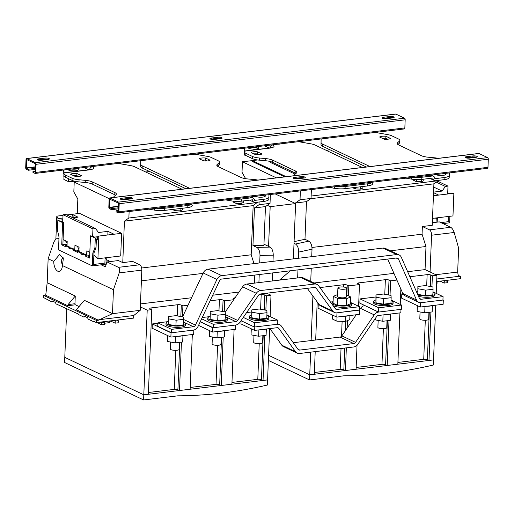 <?xml version="1.0" encoding="UTF-8"?>
<svg xmlns="http://www.w3.org/2000/svg" width="514" height="514" viewBox="0 0 514 514"><rect width="100%" height="100%" fill="white"/><g stroke="black" fill="none" stroke-linecap="round" stroke-linejoin="round"><path stroke-width="0.77" d="M293.462 178.442A2.885 0.758 2.3 0 0 297.413 178.846L303.87 178.069A2.885 0.758 2.3 0 0 305.265 177.478A2.885 0.758 2.3 0 0 303.819 176.758A2.885 0.758 2.3 0 0 300.902 176.662L294.445 177.439A2.885 0.758 2.3 0 0 293.051 178.024A2.885 0.758 2.3 0 0 293.462 178.442M210.335 139.031A2.885 0.758 2.3 0 0 214.287 139.435L220.744 138.658A2.885 0.758 2.3 0 0 222.138 138.067A2.885 0.758 2.3 0 0 220.686 137.347A2.885 0.758 2.3 0 0 217.775 137.251L211.318 138.028A2.885 0.758 2.3 0 0 209.924 138.613A2.885 0.758 2.3 0 0 210.335 139.031M37.561 159.86A2.885 0.758 2.3 0 0 41.512 160.265L47.963 159.488A2.885 0.758 2.3 0 0 49.363 158.897A2.885 0.758 2.3 0 0 47.911 158.177A2.885 0.758 2.3 0 0 44.994 158.081L38.544 158.858A2.885 0.758 2.3 0 0 37.143 159.443A2.885 0.758 2.3 0 0 37.561 159.86M120.687 199.265A2.885 0.758 2.3 0 0 124.639 199.67L131.096 198.892A2.885 0.758 2.3 0 0 132.49 198.308A2.885 0.758 2.3 0 0 131.038 197.588A2.885 0.758 2.3 0 0 128.127 197.485L121.67 198.263A2.885 0.758 2.3 0 0 120.276 198.854A2.885 0.758 2.3 0 0 120.687 199.265M465.478 157.702A2.885 0.758 2.3 0 0 469.43 158.106L475.887 157.329A2.885 0.758 2.3 0 0 477.281 156.744A2.885 0.758 2.3 0 0 475.835 156.025A2.885 0.758 2.3 0 0 472.919 155.922L466.461 156.699A2.885 0.758 2.3 0 0 465.067 157.29A2.885 0.758 2.3 0 0 465.478 157.702M382.352 118.291A2.885 0.758 2.3 0 0 386.303 118.695L392.76 117.918A2.885 0.758 2.3 0 0 394.154 117.333A2.885 0.758 2.3 0 0 392.709 116.614A2.885 0.758 2.3 0 0 389.792 116.511L383.335 117.288A2.885 0.758 2.3 0 0 381.941 117.879A2.885 0.758 2.3 0 0 382.352 118.291M343.076 316.341A9.753 2.557 2.3 0 0 348.935 315.635M373.556 302.701A9.753 2.557 2.3 0 0 373.549 302.778A9.753 2.557 2.3 0 0 373.549 302.849A9.753 2.557 2.3 0 0 383.328 305.727A9.753 2.557 2.3 0 0 393.043 303.556A9.753 2.557 2.3 0 0 393.043 303.485M391.051 300.606A9.753 2.557 -177.7 0 1 393.094 302.2A9.753 2.557 -177.7 0 1 393.094 302.277A9.753 2.557 -177.7 0 1 383.38 304.442A9.753 2.557 -177.7 0 1 373.601 301.564A9.753 2.557 -177.7 0 1 373.601 301.493A9.753 2.557 -177.7 0 1 375.766 299.99M428.657 319.226A4.433 1.163 -177.7 0 1 428.657 319.258A4.433 1.163 -177.7 0 1 424.236 320.248A4.433 1.163 -177.7 0 1 419.79 318.937A4.433 1.163 -177.7 0 1 419.79 318.905A4.433 1.163 -177.7 0 1 419.797 318.873M79.008 248.564L78.726 250.022L79.079 250.543M65.484 240.732L66.467 242.473A2.66 1.446 -85.5 0 0 67.135 242.936L66.852 244.388L67.205 244.915M56.013 238.798L53.906 241.901L48.143 258.767L53.752 261.427L59.656 254.411L63.344 258.664L62.419 265.539L113.453 289.729L112.495 313.675L84.405 300.362L76.419 309.563M71.504 169.048A5.32 1.394 2.3 0 0 78.256 168.232M67.719 169.504A5.32 1.394 2.3 0 0 68.413 170.025A5.32 1.394 2.3 0 0 74.363 170.879A5.32 1.394 2.3 0 0 78.289 169.691L78.346 168.219M255.329 196.316A5.32 1.394 2.3 0 0 255.432 196.367A5.32 1.394 2.3 0 0 261.382 197.215A5.32 1.394 2.3 0 0 265.308 196.033L265.346 195.108M170.59 342.041L170.307 348.98A4.433 1.163 2.3 0 0 172.595 350.098A4.433 1.163 2.3 0 0 179.174 349.334L179.45 342.382M177.131 336.349A9.753 2.557 2.3 0 0 182.997 335.642M416.565 291.939A9.753 2.557 -177.7 0 1 417.676 291.534M432.961 292.145A9.753 2.557 -177.7 0 1 434.998 293.745A9.753 2.557 -177.7 0 1 435.005 293.822A9.753 2.557 -177.7 0 1 428.567 295.961A9.753 2.557 -177.7 0 1 417.824 294.811M168.194 321.61A9.753 2.557 2.3 0 0 166.022 323.113L165.971 324.392A9.753 2.557 2.3 0 0 170.995 326.846A9.753 2.557 2.3 0 0 185.47 325.176L185.522 323.897A9.753 2.557 2.3 0 0 183.479 322.22M166.022 323.113A9.753 2.557 2.3 0 0 171.046 325.568A9.753 2.557 2.3 0 0 185.522 323.897M342.408 289.273A4.433 1.163 2.3 0 0 346.764 288.283A4.433 1.163 2.3 0 0 342.253 286.94A4.433 1.163 2.3 0 0 337.904 287.93A4.433 1.163 2.3 0 0 342.408 289.273M346.764 288.283L346.417 296.835A4.433 1.163 -177.7 0 1 342.067 297.824A4.433 1.163 -177.7 0 1 337.557 296.482L337.904 287.93M333.078 301.988A9.753 2.557 2.3 0 0 331.967 303.106A9.753 2.557 2.3 0 0 341.887 306.068A9.753 2.557 2.3 0 0 351.46 303.89A9.753 2.557 2.3 0 0 350.439 302.682M333.123 305.702A9.753 2.557 2.3 0 0 341.836 307.346A9.753 2.557 2.3 0 0 351.409 305.175L351.46 303.89M209.963 316.573A9.753 2.557 2.3 0 0 207.791 318.076L207.74 319.361A9.753 2.557 2.3 0 0 212.77 321.815A9.753 2.557 2.3 0 0 227.239 320.145L227.291 318.86A9.753 2.557 2.3 0 0 225.248 317.189M207.791 318.076A9.753 2.557 2.3 0 0 212.822 320.53A9.753 2.557 2.3 0 0 227.291 318.86M212.359 337.004L212.083 343.943A4.433 1.163 2.3 0 0 214.364 345.061A4.433 1.163 2.3 0 0 220.943 344.303L221.219 337.351M218.9 331.312A9.753 2.557 2.3 0 0 224.766 330.605M251.597 314.96A9.753 2.557 2.3 0 0 249.425 316.463L249.374 317.742A9.753 2.557 2.3 0 0 254.398 320.196A9.753 2.557 2.3 0 0 268.873 318.526L268.925 317.247A9.753 2.557 2.3 0 0 266.882 315.57M249.425 316.463A9.753 2.557 2.3 0 0 254.449 318.918A9.753 2.557 2.3 0 0 268.925 317.247M386.746 327.681A4.433 1.163 -177.7 0 1 386.746 327.72A4.433 1.163 -177.7 0 1 382.332 328.703A4.433 1.163 -177.7 0 1 377.886 327.392A4.433 1.163 -177.7 0 1 377.886 327.36A4.433 1.163 -177.7 0 1 377.886 327.328M260.534 329.699A9.753 2.557 2.3 0 0 266.4 328.992M253.993 335.391L253.71 342.33A4.433 1.163 2.3 0 0 255.998 343.448A4.433 1.163 2.3 0 0 262.577 342.684L262.853 335.732M248.089 147.756A5.32 1.394 2.3 0 0 248.782 148.283A5.32 1.394 2.3 0 0 254.738 149.131A5.32 1.394 2.3 0 0 258.658 147.948L258.715 146.477M253.01 147.165A4.433 1.163 2.3 0 0 257.495 146.625M435.699 174.574A5.32 1.394 2.3 0 0 435.801 174.625A5.32 1.394 2.3 0 0 441.757 175.473A5.32 1.394 2.3 0 0 445.677 174.291L445.715 173.366M282.552 279.751L280.85 278.941L290.269 270.794M297.645 277.933L297.966 269.869M298.435 258.259L298.679 252.098C298.615 248.108 297.561 245.422 295.511 244.034L294.014 243.321L295.614 203.589L275.215 193.919M293.391 258.87L294.014 243.321M263.965 244.201L270.068 247.099C272.118 248.487 273.178 251.179 273.236 255.162L260 255.452C259.936 251.468 258.883 248.782 256.833 247.395L270.068 247.099M272.202 280.997L272.523 272.934M272.992 261.33L273.236 255.162M109.501 207.65L111.557 208.626L111.519 209.654L109.463 208.678A1.33 0.675 83.1 0 1 108.827 207.071L109.154 198.944A1.33 0.675 83.1 0 1 109.681 197.948A1.33 0.675 83.1 0 1 109.893 197.986L118.567 202.105A1.33 0.675 83.1 0 1 119.203 203.711L118.875 211.832A1.33 0.675 83.1 0 1 118.348 212.828A1.33 0.675 83.1 0 1 118.143 212.79L116.087 211.819L116.125 210.791L118.329 211.575L118.528 203.126L109.7 199.207L109.501 207.65L118.528 206.564M118.483 207.791L111.557 208.626M118.374 210.522L116.125 210.791M35.241 171.111L32.999 171.38L35.203 172.164L35.402 163.722L26.722 159.603L26.246 167.917L28.431 169.215L28.392 170.243L26.336 169.267A1.33 0.675 83.1 0 1 25.7 167.66L26.028 159.539A1.33 0.675 83.1 0 1 26.555 158.543A1.33 0.675 83.1 0 1 26.76 158.575L35.44 162.694A1.33 0.675 83.1 0 1 36.076 164.3L35.749 172.421A1.33 0.675 83.1 0 1 35.222 173.417A1.33 0.675 83.1 0 1 35.01 173.385L32.954 172.408L32.999 171.38M35.35 168.38L28.431 169.215M379.608 137.026L384.176 139.191A5.358 1.407 2.3 0 0 390.479 138.433L385.911 136.268A5.358 1.407 2.3 0 0 379.608 137.026M438.224 158.344A10.64 2.788 2.3 0 0 434.503 157.798L428.271 157.226A10.64 2.788 -177.7 0 1 421.307 155.671L398.703 144.954A10.64 2.788 -177.7 0 1 397.181 143.425A10.64 2.788 -177.7 0 1 397.605 142.693L397.547 144.196M399.391 141.151A10.64 2.788 2.3 0 0 399.815 140.418L399.731 142.551A10.64 2.788 -177.7 0 1 399.307 143.29L399.391 141.151L397.605 142.693M399.815 140.418A10.64 2.788 2.3 0 0 398.299 138.889L391.726 135.773A10.64 2.788 2.3 0 0 387.556 134.584L375.252 132.432M338.488 136.859A5.358 1.407 2.3 0 0 342.202 136.416M366.334 167.011L322.529 146.246A10.64 2.788 -177.7 0 1 321.006 144.736L321.154 138.953M321.096 142.596A10.64 2.788 2.3 0 0 322.612 144.106L322.529 146.246M369.996 166.568L322.612 144.106M261.902 153.937L257.334 151.771A5.358 1.407 2.3 0 0 251.031 152.529L255.599 154.695A5.358 1.407 2.3 0 0 261.902 153.937M298.55 141.678L310.848 143.83A10.64 2.788 2.3 0 1 315.018 145.019L362.402 167.487M277.502 144.216A5.358 1.407 2.3 0 0 281.216 143.766M244.388 151.842A10.64 2.788 2.3 0 0 245.91 153.352L245.821 155.491A10.64 2.788 -177.7 0 1 244.304 153.982L244.401 151.026L269.15 148.038A3.283 1.658 83.1 0 1 269.67 148.135L244.401 151.18L244.298 153.166L244.381 148.205M245.91 153.352L252.477 156.468A10.64 2.788 2.3 0 0 259.442 158.023L265.674 158.595A10.64 2.788 -177.7 0 1 272.632 160.15L272.548 162.289A10.64 2.788 2.3 0 0 265.59 160.734L265.674 158.595M295.948 173.462A10.64 2.788 2.3 0 0 295.152 173.006L295.242 170.866L272.632 160.15M295.242 170.866A10.64 2.788 -177.7 0 1 296.758 172.396A10.64 2.788 -177.7 0 1 296.334 173.128L294.548 174.67A10.64 2.788 2.3 0 0 294.124 175.409A10.64 2.788 2.3 0 0 294.175 175.711M391.07 300.08L401.537 305.04L401.363 309.319L378.58 312.062L359.858 303.183L360.025 298.91L375.888 296.996M254.79 326.988L254.655 330.406L277.13 327.701A2.66 2.184 -64.6 0 1 278.164 327.861A2.66 2.184 -64.6 0 1 278.884 328.465L295.518 351.704A6.207 5.101 115.4 0 0 297.188 353.118A6.207 5.101 115.4 0 0 299.611 353.497L353.593 346.989A6.207 5.101 115.4 0 0 357.866 344.194L376.544 316.695A2.66 2.184 -64.6 0 1 378.375 315.493L400.849 312.782L400.984 309.364L378.51 312.075A6.207 5.101 115.4 0 0 374.237 314.87L355.559 342.369A2.66 2.184 -64.6 0 1 353.728 343.57L299.746 350.079A2.66 2.184 -64.6 0 1 298.711 349.918A2.66 2.184 -64.6 0 1 297.991 349.308L281.357 326.069A6.207 5.101 115.4 0 0 279.68 324.655A6.207 5.101 115.4 0 0 277.264 324.276L277.367 320.01L266.901 315.05M442.939 299.829L443.306 300.009L443.139 304.282L420.349 307.031L401.627 298.152L401.8 293.873L402.925 293.738M443.306 300.009L420.446 302.714M403.567 294.715L401.8 293.873M421.114 302.682L442.927 300.054L443.068 296.629L421.249 299.264A2.66 2.184 -64.6 0 1 420.214 299.097A2.66 2.184 -64.6 0 1 419.276 298.114L401.299 257.244A6.207 5.101 115.4 0 0 399.121 254.938A6.207 5.101 115.4 0 0 396.699 254.565L221.772 275.652A6.207 5.101 115.4 0 0 216.908 279.475L195.455 325.092A2.66 2.184 -64.6 0 1 193.373 326.731L171.56 329.358L171.419 332.783L193.238 330.149A6.207 5.101 115.4 0 0 198.096 326.332L219.549 280.708A2.66 2.184 -64.6 0 1 221.63 279.07L396.564 257.983A2.66 2.184 -64.6 0 1 397.598 258.144A2.66 2.184 -64.6 0 1 398.536 259.133L416.513 300.003A6.207 5.101 115.4 0 0 418.692 302.303A6.207 5.101 115.4 0 0 421.114 302.682M315.21 351.615L314.298 374.269L309.743 374.822L268.584 355.302L309.743 374.822L433.533 359.896L433.328 365.03A515.876 423.889 -64.6 0 1 343.712 375.83L309.537 379.949L268.379 360.436M310.655 352.167L309.537 379.949M314.375 372.496L340.3 369.373M356.144 367.459L382.069 364.336M397.913 362.428L423.838 359.299M409.87 276.731L427.134 274.649A2.66 0.7 -177.7 0 1 430.783 275.029L432.377 275.787L436.939 275.234L436.206 293.378M358.599 306.26L359.472 284.57L357.873 283.818A2.66 0.7 -177.7 0 1 357.493 283.432A2.66 0.7 -177.7 0 1 358.778 282.893L385.365 279.687A2.66 0.7 -177.7 0 1 389.008 280.059L390.608 280.817L396.898 280.059M319.926 287.577L343.59 284.724A2.66 0.7 -177.7 0 1 347.239 285.097L348.839 285.855L359.472 284.57M318.866 304.237L318.256 303.947L318.082 308.22L336.811 317.099L336.985 312.82L359.389 310.122L359.524 306.704L337.03 309.415A2.66 2.184 -64.6 0 1 335.989 309.255A2.66 2.184 -64.6 0 1 335.282 308.663L318.629 285.797A6.207 5.101 115.4 0 0 316.977 284.415A6.207 5.101 115.4 0 0 314.562 284.036L260.559 290.551A6.207 5.101 115.4 0 0 256.306 293.308L237.648 320.428A2.66 2.184 -64.6 0 1 235.83 321.616L213.329 324.328L201.642 318.789M318.256 303.947L318.622 303.902M344.714 348.062L343.84 369.759A2.66 0.7 2.3 0 0 340.191 369.386L341.033 348.505M357.037 345.209L356.074 369.232L345.44 370.517L343.84 369.759M387.376 320.723L385.609 364.722A2.66 0.7 2.3 0 0 381.96 364.349L383.393 328.709M399.905 312.897L397.842 364.201L387.209 365.48L385.609 364.722M429.286 312.268L427.378 359.684A2.66 0.7 2.3 0 0 423.729 359.312L425.303 320.254M435.731 305.175L433.533 359.896L428.978 360.442L427.378 359.684M251.879 147.3A5.32 1.394 2.3 0 0 258.626 146.49M444.135 177.555A10.64 2.788 2.3 0 0 449.287 175.39L449.204 177.51A10.64 2.788 -177.7 0 1 449.204 177.523A10.64 2.788 -177.7 0 1 444.051 179.694L444.135 177.555L434.831 178.679A3.283 2.699 115.4 0 0 433.424 176.225A3.283 2.699 115.4 0 0 432.145 176.026L430.424 175.21M413.5 177.246A10.64 2.788 2.3 0 0 421.853 177.266L421.769 179.405L432.968 178.056A3.283 2.699 115.4 0 0 434.375 180.51A3.283 2.699 115.4 0 0 435.654 180.71L444.051 179.694M449.204 177.523L449.287 175.39A10.64 2.788 2.3 0 0 449.287 175.37L449.332 172.929M421.853 177.266L432.145 176.026M269.214 148.032L264.472 145.783M244.323 148.578A10.64 2.788 -177.7 0 1 244.33 148.559L244.214 155.138L245.03 155.042M336.798 186.498A10.64 2.788 2.3 0 0 345.145 186.511L367.549 183.813A10.64 2.788 2.3 0 0 372.457 182.194M435.307 218.052L436.206 218.476L436.052 222.273M442.965 223.616L449.634 222.813L449.898 216.291M447.726 192.769L449.885 193.739M447.681 194.009L447.707 193.386L448.748 193.881M405.989 178.152L411.341 179.09L411.406 177.503M421.769 179.405A10.64 2.788 -177.7 0 1 411.341 179.09M399.307 143.29L397.907 144.498M321.006 144.736L321.109 138.96M387.55 139.223L385.821 138.407A5.358 1.407 2.3 0 0 382.448 138.375M385.821 138.407L385.911 136.268M329.281 187.404L334.64 188.342L334.704 186.749M345.145 186.511L345.061 188.651A10.64 2.788 -177.7 0 1 334.64 188.342M345.061 188.651L367.465 185.952L367.549 183.813M372.618 183.781L372.618 183.761A10.64 2.788 -177.7 0 1 372.618 183.781A10.64 2.788 -177.7 0 1 367.465 185.952M244.214 154.984L244.304 153.982M245.821 155.491L252.393 158.608L252.477 156.468M259.442 158.023L259.352 160.162A10.64 2.788 -177.7 0 1 252.393 158.608M259.352 160.162L265.59 160.734M295.152 173.006L272.548 162.289M258.972 154.727L257.251 153.904A5.358 1.407 2.3 0 0 253.871 153.879M257.251 153.904L257.334 151.771M448.754 216.426L448.549 221.669L448.754 216.426M440.819 222.601L448.549 221.669L440.819 222.601M436.444 217.91L437.343 218.341L437.189 222.132L437.363 217.801M437.343 218.341L436.206 218.476M436.296 182.149L445.336 186.434L447.996 186.113L437.639 181.204M447.707 193.386L447.996 186.113M330.014 149.792L326.082 150.268M432.518 218.386L452.969 215.919L453.875 193.258L433.43 195.725M433.553 192.66L438.686 195.089M445.336 186.434L442.13 191.079L433.578 192.107M433.777 187.115L442.13 191.079M295.152 174.15L270.55 162.495L270.589 161.589M257.681 159.97L252.31 160.619L286.176 176.675M252.31 160.619L252.278 161.473L284.711 176.848M295.454 203.512L295.473 202.979L300.022 199.766L300.382 190.887M276.359 177.857L242.435 161.775L242.017 172.267L245.634 178.692M311.394 189.557L311.034 198.436L306.485 201.649L304.975 239.28L294.085 241.657M306.485 201.649L295.473 202.979M311.034 198.436L300.022 199.766M311.131 196.04L438.339 180.703L433.906 183.832L432.242 225.312L422.373 226.501L429.447 229.854L450.714 227.291C452.166 228.21 453.316 229.938 454.17 232.489L458.629 248.121L457.666 272.067L458.392 276.397L458.751 276.776L460.653 276.551L458.225 275.401M438.352 180.382L438.339 180.703M310.681 198.687L433.906 183.832M242.435 161.775L253.505 160.471M310.726 281.447L311.259 268.269M311.722 256.659L312.024 249.181L298.679 252.098M295.511 244.034L308.856 241.124L304.975 239.28M308.856 241.124C310.906 242.512 311.959 245.197 312.024 249.181M446.293 280.406L447.508 280.985L445.985 281.164L446.017 280.438M436.585 283.998L436.996 283.953L437.093 281.518M440.138 281.152L444.212 283.079L447.437 282.694L447.508 280.985M444.308 280.65L444.212 283.079M432.345 222.716L439.297 221.881L450.714 227.291M390.402 250.806L425.99 246.514L422.058 234.198L422.373 226.501M311.972 247.465L422.058 234.198M359.395 309.903L336.888 312.833A6.207 5.101 115.4 0 1 334.473 312.461L320.768 305.965A6.207 5.101 115.4 0 1 319.117 304.584L307.276 288.322M359.768 310.077L359.594 314.35L336.811 317.099M401.537 305.04L378.754 307.79L378.58 312.062M420.523 302.752L420.349 307.031M407.66 271.7L425.059 269.606L430.083 271.99L431.561 235.213A4.433 2.242 -96.9 0 0 429.447 229.854M436.682 281.569L460.563 278.684L460.653 276.551M313.983 282.996L393.949 273.358M425.059 269.606L425.99 246.514M378.754 307.79L360.025 298.91M432.377 275.787L431.94 286.793M430.925 312.069L428.978 360.442M400.239 304.429L400.862 289.067M390.608 280.817L390.03 295.248M389.014 320.524L387.209 365.48M348.839 285.855L348.434 295.884M347.445 320.614L347.143 328.093M346.346 347.862L345.44 370.517M312.91 296.051L311.118 340.557M315.68 340.011L317.202 301.956M430.083 271.99L436.939 275.234M435.808 274.701L457.666 272.067M436.784 278.999L458.392 276.397M395.452 114.134A1.33 0.675 83.1 0 1 395.651 114.044A1.33 0.675 83.1 0 1 395.857 114.082L404.537 118.201A1.33 0.675 83.1 0 1 405.173 119.807L404.846 127.928A1.33 0.675 83.1 0 1 404.319 128.924L35.222 173.417M35.312 169.408L28.392 170.243M210.669 139.159A2.885 0.758 -177.7 0 1 211.28 139.056L217.73 138.279A2.885 0.758 -177.7 0 1 221.348 138.549M37.895 159.989A2.885 0.758 -177.7 0 1 38.499 159.88L44.956 159.102A2.885 0.758 -177.7 0 1 48.573 159.379M382.686 118.426A2.885 0.758 -177.7 0 1 383.296 118.316L389.747 117.539A2.885 0.758 -177.7 0 1 393.371 117.815M478.579 153.545A1.33 0.675 83.1 0 1 478.778 153.455A1.33 0.675 83.1 0 1 478.99 153.493L487.664 157.605A1.33 0.675 83.1 0 1 488.3 159.218L487.972 167.339A1.33 0.675 83.1 0 1 487.445 168.335L118.348 212.828M293.796 178.57A2.885 0.758 -177.7 0 1 294.406 178.461L300.863 177.683A2.885 0.758 -177.7 0 1 304.481 177.96M121.021 199.4A2.885 0.758 -177.7 0 1 121.632 199.291L128.082 198.513A2.885 0.758 -177.7 0 1 131.7 198.789M465.812 157.83A2.885 0.758 -177.7 0 1 466.423 157.727L472.88 156.95A2.885 0.758 -177.7 0 1 476.497 157.226M118.438 208.819L111.519 209.654M254.655 330.406L240.95 323.91L241.079 320.71M364.882 305.567L364.811 305.579A6.207 5.101 115.4 0 0 360.532 308.374L359.472 309.936M356.196 314.761L341.861 335.873A2.66 2.184 -64.6 0 1 340.024 337.075L293.269 342.709M269.901 328.568L281.813 345.209A6.207 5.101 115.4 0 0 283.49 346.622L297.188 353.118M251.044 328.697L251.044 334.852L258.645 336.24L266.085 335.346L266.342 329.011M258.645 336.24L258.895 329.898M251.044 334.852L251.288 328.812M390.511 314.041L390.254 320.376L382.814 321.276L375.214 319.881L375.143 318.757M382.814 321.276L383.071 314.928M375.214 319.881L375.271 318.564M390.569 314.022A9.753 2.557 -177.7 0 1 384.703 314.729M266.997 312.685L266.772 318.243L259.332 319.136L251.731 317.748L251.802 309.903L251.956 312.191L259.551 313.579L266.997 312.685L266.843 310.398L259.242 309.01L251.802 309.903M259.332 319.136L259.551 313.579M251.731 317.748L251.956 312.191M209.404 330.534L209.41 336.471L217.011 337.859L224.451 336.959L224.708 330.624M217.011 337.859L217.268 331.511M209.41 336.471L209.648 330.65M213.329 324.328L213.194 327.746L235.688 325.034A6.207 5.101 115.4 0 0 239.942 322.272L258.6 295.152A2.66 2.184 -64.6 0 1 260.425 293.969L314.427 287.461A2.66 2.184 -64.6 0 1 315.461 287.622A2.66 2.184 -64.6 0 1 316.168 288.213L332.821 311.079A6.207 5.101 115.4 0 0 334.473 312.461M333.091 301.744L330.47 302.059M359.524 306.704L350.452 302.399M316.977 284.415L303.279 277.92A6.207 5.101 115.4 0 0 300.857 277.541L246.855 284.049A6.207 5.101 115.4 0 0 242.608 286.812L225.216 312.094M209.905 316.592L202.24 317.517M213.194 327.746L200.306 321.635M225.363 314.298L225.138 319.856L217.698 320.755L217.923 315.198L225.363 314.298L225.209 312.011L217.608 310.623L210.168 311.523L210.322 313.803L217.923 315.198M217.698 320.755L210.097 319.367L210.322 313.803M210.097 319.367L210.168 311.523M337.634 294.541L333.303 296.372L337.782 298.493L346.462 298.782L350.67 296.944L346.494 294.959M333.303 296.372L333.027 303.215L337.505 305.335L346.192 305.618L350.394 303.78L350.67 296.944M337.782 298.493L337.505 305.335M346.462 298.782L346.192 305.618M168.136 321.629L157.856 322.863L171.56 329.358M157.856 322.863L157.721 326.287L171.419 332.783M387.659 259.056L402.809 293.5A6.207 5.101 115.4 0 0 404.993 295.807L418.692 302.303M432.968 291.843L443.068 296.629M434.947 295.03A9.753 2.557 -177.7 0 1 434.947 295.1A9.753 2.557 -177.7 0 1 429.004 297.208A9.753 2.557 -177.7 0 1 418.486 296.315M417.619 291.554L416.456 291.689M399.121 254.938L385.416 248.442A6.207 5.101 115.4 0 0 383.001 248.069L208.067 269.156A6.207 5.101 115.4 0 0 203.21 272.979L182.56 316.887M168.399 316.553L168.553 318.841L176.148 320.228L183.594 319.335L183.44 317.048L175.839 315.66L168.399 316.553L168.329 324.398L168.553 318.841M176.148 320.228L175.929 325.786L183.369 324.893L183.594 319.335M175.929 325.786L168.329 324.398M425.322 285.585L432.916 286.973L433.077 289.26L425.631 290.153L418.036 288.765L417.882 286.478L425.322 285.585M417.882 286.478L417.811 294.323L425.406 295.717L432.852 294.818L433.077 289.26M417.811 294.323L418.036 288.765M425.406 295.717L425.631 290.153M167.635 335.571L167.641 341.502L175.242 342.889L182.682 341.996L182.939 335.661M175.242 342.889L175.492 336.548M167.641 341.502L167.879 335.681M75.385 304.796L67.79 305.714L68.124 304.551L75.269 296.025L74.96 303.723A0.887 0.45 -96.9 0 0 75.385 304.796L79.175 306.595M76.188 309.634L98.392 320.222L112.495 313.675L140.213 310.334L141.825 270.139L119.216 272.87L113.453 289.729M151.758 309.614L147.203 310.16L143.804 394.823L148.36 394.277L151.758 309.614L150.159 308.856A2.66 0.7 -177.7 0 1 149.78 308.471A2.66 0.7 -177.7 0 1 151.071 307.931L177.651 304.725A2.66 0.7 -177.7 0 1 181.301 305.104L182.9 305.856L182.457 316.868M179.804 342.343L177.895 389.76A2.66 0.7 2.3 0 0 174.252 389.387L175.82 350.33M218.97 310.874L219.42 299.688A2.66 0.7 -177.7 0 1 223.07 300.067L224.669 300.825L224.226 311.831M221.573 337.306L219.671 384.729A2.66 0.7 2.3 0 0 216.021 384.35L217.589 345.292M234.204 299.026L233.703 298.782A2.66 0.7 -177.7 0 1 233.324 298.403A2.66 0.7 -177.7 0 1 234.609 297.857L234.583 298.473M260.604 309.255L261.189 294.657A2.66 0.7 -177.7 0 1 264.838 295.03L266.438 295.788L270.994 295.242L266.715 293.211M264.845 335.494L263.039 380.45L261.44 379.692A2.66 0.7 2.3 0 0 257.79 379.319L259.223 343.68M65.882 245.955L67.019 245.814L70.129 247.292L70.09 248.146L68.953 248.281L68.985 247.427L65.882 245.955L65.85 246.81L61.738 244.863L62.631 222.626L57.831 220.352L62.83 219.748M70.129 247.292L68.985 247.427M70.54 248.166L71.677 248.024L74.787 249.496L73.643 249.637L70.54 248.166L70.508 249.02L68.953 248.281M77.755 251.584L78.899 251.449L82.002 252.92L81.97 253.775L80.826 253.91L80.865 253.055L77.755 251.584L77.723 252.438L73.611 250.491L73.643 249.637M82.002 252.92L80.865 253.055M82.413 253.794L83.557 253.653L86.66 255.13L85.523 255.265L82.413 253.794L82.381 254.648L80.826 253.91M72.635 168.907A4.433 1.163 2.3 0 0 77.126 168.367M219.022 162.893A10.64 2.788 2.3 0 0 219.446 162.161L219.362 164.294A10.64 2.788 -177.7 0 1 218.932 165.033L219.022 162.893L217.236 164.435L217.178 165.938M218.932 165.033L217.538 166.24M217.236 164.435A10.64 2.788 -177.7 0 0 216.812 165.174A10.64 2.788 -177.7 0 0 218.334 166.697L240.937 177.414A10.64 2.788 -177.7 0 0 247.896 178.968L254.134 179.54A10.64 2.788 2.3 0 1 257.855 180.086M249.586 200.158L254.006 202.253A3.283 2.699 115.4 0 1 252.599 199.798L241.394 201.147A10.64 2.788 -177.7 0 1 230.972 200.839L231.037 199.246M225.62 199.901L230.972 200.839M185.959 188.754L142.16 167.988A10.64 2.788 -177.7 0 1 140.637 166.478L140.733 160.702M207.181 160.972L205.452 160.15A5.358 1.407 2.3 0 0 202.079 160.117M199.233 158.775L203.801 160.94A5.358 1.407 2.3 0 0 210.104 160.175L205.536 158.01A5.358 1.407 2.3 0 0 199.233 158.775M79.066 179.765L78.983 181.905A10.64 2.788 -177.7 0 1 72.024 180.35L72.108 178.21A10.64 2.788 2.3 0 0 79.066 179.765L85.305 180.337A10.64 2.788 -177.7 0 1 92.263 181.892L114.866 192.609A10.64 2.788 -177.7 0 1 116.389 194.138A10.64 2.788 -177.7 0 1 115.965 194.877L114.179 196.412A10.64 2.788 2.3 0 0 113.755 197.151A10.64 2.788 2.3 0 0 113.806 197.453M92.263 181.892L92.173 184.031L114.783 194.748L114.866 192.609M78.603 176.469L76.875 175.653A5.358 1.407 2.3 0 0 73.502 175.621M192.249 205.523L192.249 205.504A10.64 2.788 -177.7 0 1 192.249 205.523A10.64 2.788 -177.7 0 1 187.096 207.695L164.692 210.393A10.64 2.788 -177.7 0 1 154.264 210.085L154.328 208.491M148.912 209.147L154.264 210.085M115.579 195.204A10.64 2.788 2.3 0 0 114.783 194.748M92.173 184.031A10.64 2.788 2.3 0 0 85.215 182.476L85.305 180.337M78.983 181.905L85.215 182.476M72.024 180.35L65.451 177.234A10.64 2.788 -177.7 0 1 63.929 175.724L63.845 176.88L64.661 176.784M81.527 175.679L76.965 173.514A5.358 1.407 2.3 0 0 70.656 174.272L75.224 176.437A5.358 1.407 2.3 0 0 81.527 175.679M76.875 175.653L76.965 173.514M118.175 163.42L130.479 165.572A10.64 2.788 2.3 0 1 134.649 166.767L182.033 189.229M149.645 171.535L145.713 172.01M189.627 188.31L142.243 165.849L142.16 167.988M156.423 208.241A10.64 2.788 2.3 0 0 164.776 208.254L164.692 210.393M187.096 207.695L187.18 205.555L164.776 208.254M187.18 205.555A10.64 2.788 2.3 0 0 192.088 203.942M233.131 198.995A10.64 2.788 2.3 0 0 241.484 199.008L241.394 201.147M254.006 202.253A3.283 2.699 115.4 0 0 255.285 202.452L263.676 201.437L263.766 199.303L254.462 200.421A3.283 2.699 115.4 0 0 253.055 197.967A3.283 2.699 115.4 0 0 251.776 197.768L241.484 199.008M205.452 160.15L205.536 158.01M140.637 166.478L140.72 164.339A10.64 2.788 2.3 0 0 142.243 165.849M97.133 165.958A5.358 1.407 2.3 0 0 100.847 165.508M72.108 178.21L65.535 175.094L65.451 177.234M63.929 175.724L64.019 173.584A10.64 2.788 2.3 0 0 65.535 175.094M64.012 169.948L63.922 174.914L64.025 172.768L88.781 169.787A3.283 1.658 -96.9 0 1 89.301 169.877L64.025 172.922L64.019 173.584M63.954 170.32A10.64 2.788 -177.7 0 1 63.954 170.301L63.845 176.726M158.119 158.608A5.358 1.407 2.3 0 0 161.833 158.158M140.72 164.339L140.785 160.696M219.446 162.161A10.64 2.788 2.3 0 0 217.923 160.631L211.35 157.515A10.64 2.788 2.3 0 0 207.181 156.327L194.883 154.174M263.766 199.303A10.64 2.788 2.3 0 0 268.918 197.132L268.957 194.671M88.845 169.774L84.103 167.525M268.918 197.145L268.835 199.252A10.64 2.788 -177.7 0 1 268.828 199.271A10.64 2.788 -177.7 0 1 263.676 201.437M268.918 197.132A10.64 2.788 2.3 0 0 268.918 197.113L268.828 199.271M77.312 181.712L74.215 182.084L109.186 198.661M48.143 258.767L47.179 282.713L45.804 294.631L45.405 295.1L43.51 295.332L43.42 297.471L51.516 301.737L53.417 301.512M140.213 310.334L133.724 315.538L98.784 319.747M98.392 320.222L96.491 320.447L96.407 322.586L133.621 318.102L133.724 315.538M119.216 272.87C119.987 270.12 119.73 268.282 118.451 267.344L107.034 261.934L105.364 266.817L101.162 264.826M58.943 239.132L58.037 238.708M53.752 261.427A8.423 4.266 -96.9 0 0 59.11 271.45A8.423 4.266 -96.9 0 0 62.419 265.539M75.269 296.025L47.179 282.713M118.451 267.344L139.718 264.781A4.433 2.242 83.1 0 1 141.825 270.139M67.019 245.814L67.193 241.541L63.081 239.595L62.875 244.722L63.768 222.491L62.74 222.003L63.036 214.73L65.689 214.415L95.61 228.595L98.476 232.508L107.966 231.358L114.018 234.23L121.612 233.311L79.593 213.394L71.999 214.306L73.2 216.799L73.161 217.769M121.612 233.311L120.706 255.978L97.917 258.722L98.829 236.061L114.018 234.23M129.123 211.53L128.86 218.013L124.433 221.142L122.762 262.615L118.426 260.559L107.034 261.934M74.215 182.084L73.823 191.921L77.839 199.053L77.254 213.676M106.167 259.544L110.362 261.53M139.718 264.781L132.638 261.427L122.762 262.615M96.407 322.586L93.651 321.282L93.304 321.552L94.036 321.462M93.304 321.552L88.279 319.168L87.476 317.658L84.604 316.296L83.711 317.003L78.687 314.626L78.379 314.041L56.077 303.902L55.274 302.393L52.402 301.031L51.516 301.737M85.62 316.778L83.711 317.003M61.834 306.196L61.102 306.286M67.79 305.714L45.405 295.1M96.491 320.447L43.51 295.332M72.847 217.807L78.051 217.178L71.999 214.306L66.794 214.936M58.962 238.663L55.897 238.798L56.81 216.137L63.004 215.392M104.638 321.597L104.528 324.456L101.489 324.822L101.573 322.683L103.661 322.432L103.693 321.706M115.271 320.312L115.155 323.171L110.953 321.179L109.437 321.366L109.386 322.644L104.573 323.229M117.353 320.228L118.284 320.672L118.194 322.805L115.155 323.171M118.284 320.672L117.333 320.781L117.359 320.061M95.61 228.595L92.95 228.916L92.655 236.183L94.602 237.102L98.18 236.671M107.966 231.358L107.824 234.975M97.917 258.722L93.876 255.066L93.497 264.472L93.966 252.927L96.028 247.806L96.375 239.254L97.377 239.73L97.474 237.333L98.829 236.061M93.497 264.472L104.888 263.097L105.1 257.855M104.895 263.097L93.503 264.472M56.81 216.137L58.011 218.63L57.941 220.339M73.2 216.799L71.221 217.036M62.901 218.039L58.011 218.63M62.4 265.815L61.211 260.508L63.081 257.347M102.453 321.86L103.661 322.432M100.365 322.111L101.573 322.683M101.489 324.822L97.159 322.496M110.953 321.179L110.973 320.832M62.74 222.003L60.8 221.084L62.785 220.84M70.534 248.352L70.09 248.146M78.899 251.449L79.066 247.17L74.954 245.223L74.787 249.496M82.407 253.98L81.97 253.775M89.834 252.271L86.834 250.851L86.66 255.13M89.699 255.612L85.485 256.12L89.597 258.067L90.49 235.836L92.655 236.183M92.95 228.916L63.036 214.73M97.403 239.132L96.375 239.254M96.028 247.806L94.891 247.941L95.289 238.111L97.454 237.847M94.891 247.941L92.822 253.061L92.308 265.892L58.512 249.868L59.026 237.038L57.44 230.188L57.831 220.352M93.966 252.927L92.822 253.061M105.081 258.394L106.218 258.253L105.98 264.241L92.308 265.892M106.218 258.253L105.319 257.829M63.768 222.491L62.631 222.626M85.485 256.12L85.523 255.265M95.289 238.111L90.49 235.836M66.878 244.24L61.738 244.863M78.758 249.868L73.611 250.491M66.312 245.904A2.885 0.758 -177.7 0 1 65.053 245.223A2.885 0.758 -177.7 0 1 66.447 244.632L66.852 244.58M78.192 251.532A2.885 0.758 -177.7 0 1 76.927 250.851A2.885 0.758 -177.7 0 1 78.321 250.26L78.726 250.215M89.642 257.051A2.885 0.758 -177.7 0 1 88.8 256.48A2.885 0.758 -177.7 0 1 89.68 255.978M89.237 251.988L89.796 253.151M77.363 246.36L78.346 248.101A2.66 1.446 -85.5 0 0 79.015 248.564M257.604 202.169L253.158 205.626L124.433 221.142M253.158 205.626L251.185 254.796L141.639 268M203.011 273.397L141.401 280.824M251.185 254.796L253.993 263.618M254.79 275.074L254.469 283.137M258.908 282.597L259.236 274.54M259.698 262.93L260 255.452M259.12 201.989L259.011 204.707L254.462 207.919L252.952 245.551L256.833 247.395M257.591 202.497L128.86 218.013M239.016 292.029L212.738 295.203M191.555 297.754L140.47 303.909M252.952 245.551L263.92 245.306L265.475 206.596L270.023 203.383L270.383 194.504M254.462 207.919L265.475 206.596M259.011 204.707L270.023 203.383M177.895 389.76L179.495 390.518L181.442 342.144M192.326 334.518L190.129 389.239L179.495 390.518M188.034 305.239L182.9 305.856M219.671 384.729L221.264 385.487L223.211 337.107M234.095 329.48L231.898 384.202L221.264 385.487M233.716 299.733L224.669 300.825M157.843 323.287L152.317 323.948L171.04 332.828L193.772 330.059M193.823 330.078L193.656 334.357L170.873 337.1L152.144 328.228L152.317 323.948M241.027 320.691L254.411 327.032L277.194 324.289M243.289 317.401L254.584 322.76L254.411 327.032M198.539 325.381L212.642 332.07L235.425 329.32L235.598 325.047L212.815 327.791L212.642 332.07M200.216 321.822L212.815 327.791M171.04 332.828L170.873 337.1M66.749 308.528L64.783 357.365L143.804 394.823L143.599 399.956L64.578 362.492L64.783 357.365L143.804 394.823L267.595 379.904L267.389 385.031A515.876 423.889 -64.6 0 1 177.773 395.831L143.599 399.956M147.203 310.16L140.354 306.916M261.189 294.657L258.754 294.946M235.039 297.805L234.609 297.857M219.42 299.688L210.097 300.812M251.719 311.966L246.611 312.583M148.43 392.503L174.355 389.374M190.199 387.466L216.124 384.337M231.968 382.429L257.893 379.306M265.86 310.218L266.438 295.788M270.994 295.242L270.139 316.585M269.657 328.6L267.595 379.897L263.039 380.45M254.584 322.76L277.367 320.01M432.422 305.586L432.165 311.921L424.725 312.82L417.124 311.426L417.117 305.496M424.725 312.82L424.975 306.472M417.124 311.426L417.355 305.612M432.48 305.567A9.753 2.557 -177.7 0 1 426.614 306.273M383.412 294.04L391.013 295.428L391.167 297.715L383.727 298.615L376.126 297.221L375.972 294.933L383.412 294.04M375.972 294.933L375.901 302.778L383.502 304.172L390.942 303.273L391.167 297.715M375.901 302.778L376.126 297.221M383.502 304.172L383.727 298.615M332.552 315.082L332.391 319.033L336.869 321.16L345.556 321.443L349.764 319.605L349.925 315.519M345.761 316.206L345.556 321.443M337.036 317.074L336.869 321.16M423.921 179.142L423.857 180.69L421.39 181.77L416.295 181.603L413.667 180.356L413.706 179.418M416.372 179.604L416.295 181.603M421.48 179.437L421.39 181.77M362.935 186.498L362.871 188.04L360.404 189.12L355.309 188.953L352.72 187.726M355.373 187.404L355.309 188.953M360.5 186.788L360.404 189.12M233.337 201.16L233.298 202.098L235.926 203.345L241.021 203.512L243.488 202.432L243.546 200.89M236.003 201.347L235.926 203.345M241.111 201.18L241.021 203.512M172.351 209.468L174.94 210.695L180.035 210.862L182.502 209.789L182.566 208.241M174.998 209.153L174.94 210.695M180.125 208.536L180.035 210.862M268.571 246.392L270.171 206.66L267.306 205.298M279.494 280.117L280.85 278.941M270.171 206.66L295.614 203.589M63.961 170.25A9.753 2.557 2.3 0 0 63.138 171.22A9.753 2.557 2.3 0 0 63.922 172.286M77.775 176.077L74.768 176.218M63.98 176.867L63.871 179.457L68.349 181.577L68.465 178.666M76.297 181.834L68.349 181.577M63.138 171.22L63.081 172.543A9.753 2.557 2.3 0 0 63.897 173.629M78.931 250.556L78.726 250.022A2.66 0.456 10.9 0 0 78.944 250.26M35.402 167.153L26.375 168.239M272.407 144.826L272.754 144.993A9.04 2.371 -177.7 0 1 269.67 148.135M426.684 285.829L427.134 274.649M384.774 294.291L385.365 279.687M358.778 282.893L358.727 284.223M341.521 336.291L342.118 321.327M343.5 287.024L343.59 284.724M269.889 147.936A3.283 2.699 -64.6 0 1 272.754 144.993M454.17 232.489L431.561 235.213M347.239 285.097L346.841 295.126M345.787 321.34L345.408 330.643M389.008 280.059L388.411 294.952M430.783 275.029L430.321 286.497M404.846 127.928L35.749 172.421M405.173 119.807L36.076 164.3M404.537 118.201L35.44 162.694M395.857 114.082L26.76 158.575M35.415 166.812L26.246 167.917M27.017 159.745L26.574 159.796M118.541 206.223L109.379 207.328M110.144 199.156L109.7 199.207M487.972 167.339L118.875 211.832M488.3 159.218L119.203 203.711M487.664 157.605L118.567 202.105M478.99 153.493L109.893 197.986M378.51 312.075L364.811 305.579M374.237 314.87L360.532 308.374M355.559 342.369L341.861 335.873M353.728 343.57L340.024 337.075M299.746 350.079L297.921 349.212M278.884 328.465L277.239 327.688M295.518 351.704L281.813 345.209M337.03 309.415L335.199 308.548M314.562 284.036L300.857 277.541M260.559 290.551L246.855 284.049M256.306 293.308L242.608 286.812M237.648 320.428L225.35 314.6M235.83 321.616L225.267 316.611M316.168 288.213L314.555 287.448M332.821 311.079L319.117 304.584M396.204 258.028L398.536 259.133M402.809 293.5L416.513 300.003M419.43 298.396L421.249 299.264M383.001 248.069L396.699 254.565M208.067 269.156L221.772 275.652M203.21 272.979L216.908 279.475M183.588 319.464L195.455 325.092M183.485 322.04L193.373 326.731M68.124 304.551L74.96 303.723M151.071 307.931L151.013 309.261M177.202 315.904L177.651 304.725M181.301 305.104L180.838 316.573M223.07 300.067L222.607 311.535M264.838 295.03L264.241 309.923M263.207 335.693L261.44 379.692M251.776 197.768L250.055 196.952M92.038 166.575L92.385 166.735A3.283 2.699 115.4 0 0 89.513 169.678M92.385 166.735A9.04 2.371 -177.7 0 1 89.301 169.877M66.447 244.632L66.396 245.891M78.321 250.26L78.269 251.519M389.747 117.539L389.792 116.511M383.296 118.316L383.335 117.288M472.88 156.95L472.919 155.922M466.423 157.727L466.461 156.699M121.632 199.291L121.67 198.263M128.082 198.513L128.127 197.485M38.499 159.88L38.544 158.858M44.956 159.102L44.994 158.081M217.73 138.279L217.775 137.251M211.28 139.056L211.318 138.028M300.863 177.683L300.902 176.662M294.406 178.461L294.445 177.439M373.549 302.778L373.601 301.493M419.79 318.905L420.073 311.966M67.058 244.921L66.852 244.394M377.886 327.36L378.163 320.421M269.15 148.038L271.553 147.492L271.135 147.903M433.424 176.225L431.111 175.126M429.961 178.416L434.375 180.51M254.038 153.956L255.162 153.821M395.651 114.044L26.555 158.543M478.778 153.455L109.681 197.948M279.68 324.655L277.226 323.492M386.746 327.72L387.023 320.768M331.967 303.106L331.928 304.05M434.947 295.1L435.005 293.822M73.663 175.698L74.793 175.563M90.766 169.646L91.184 169.234L88.781 169.787M253.055 197.967L250.742 196.868M428.657 319.258L428.933 312.313M393.043 303.556L393.094 302.277"/></g></svg>
